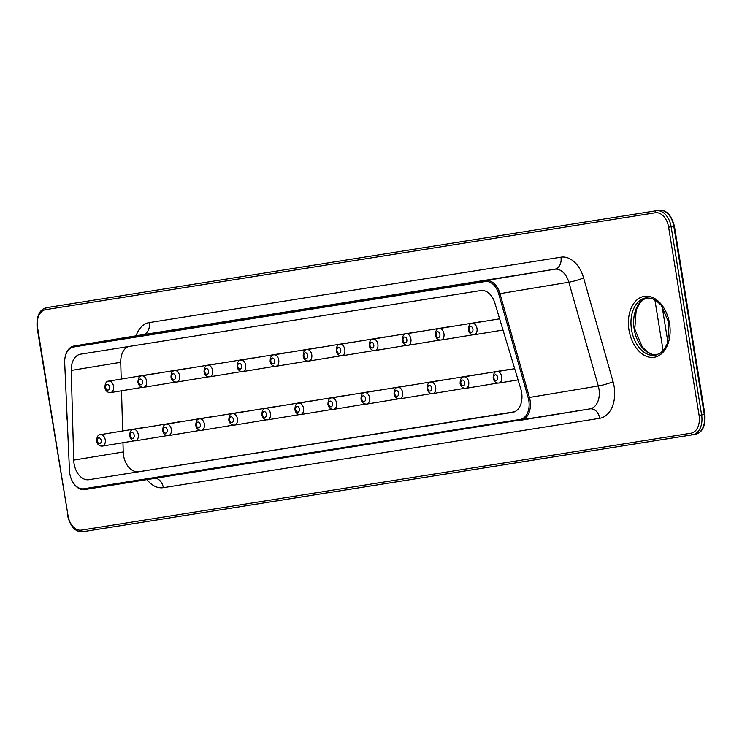 <?xml version="1.0" encoding="UTF-8"?>
<svg xmlns="http://www.w3.org/2000/svg" width="742" height="742" viewBox="0 0 742 742"><rect width="100%" height="100%" fill="white"/><g stroke="black" fill="none" stroke-linecap="round" stroke-linejoin="round"><path stroke-width="1.11" d="M100.467 434.636C98.046 434.654 96.766 436.815 96.627 441.138C97.406 444.56 99.317 446.211 102.35 446.1A5.806 3.868 -99.3 0 0 105.225 439.746A5.806 3.868 -99.3 0 0 100.467 434.636L145.144 427.29A5.806 3.868 80.7 0 1 146.109 427.309M128.116 346.616A18.16 12.076 -99.3 0 0 120.733 362.291L71.232 370.425A18.16 12.076 -99.3 0 1 80.553 354.175A18.16 12.076 -99.3 0 1 80.6 354.166L480.844 290.539A18.16 12.076 -99.3 0 1 494.868 303.079L520.828 389.04A18.16 12.076 -99.3 0 1 512.648 412.348A18.16 12.076 -99.3 0 1 512.601 412.348L88.892 479.703A18.16 12.076 -99.3 0 1 73.727 460.114L71.232 370.425M514.586 411.773L88.892 479.703M122.968 442.714L123.218 451.98A18.16 12.076 -99.3 0 0 138.392 471.569M122.634 430.991L121.521 390.784M121.196 379.06L120.733 362.291M463.954 376.853C461.524 376.871 460.253 379.041 460.114 383.354C460.893 386.777 462.804 388.437 465.837 388.326A5.806 3.868 -99.3 0 0 468.703 381.963A5.806 3.868 -99.3 0 0 463.954 376.853L508.632 369.516A5.806 3.868 80.7 0 1 509.587 369.535M397.86 387.361C395.44 387.38 394.16 389.541 394.03 393.863C394.809 397.285 396.71 398.936 399.743 398.825A5.806 3.868 -99.3 0 0 402.618 392.472A5.806 3.868 -99.3 0 0 397.86 387.361L442.547 380.015A5.806 3.868 80.7 0 1 443.503 380.034M430.907 382.111C428.486 382.121 427.207 384.291 427.077 388.613C427.846 392.026 429.757 393.687 432.79 393.575A5.806 3.868 -99.3 0 0 435.665 387.213A5.806 3.868 -99.3 0 0 430.907 382.111L475.585 374.766A5.806 3.868 80.7 0 1 476.549 374.784M298.729 403.119C296.308 403.138 295.028 405.299 294.899 409.621C295.678 413.044 297.579 414.695 300.612 414.583A5.806 3.868 -99.3 0 0 303.487 408.23A5.806 3.868 -99.3 0 0 298.729 403.119L343.407 395.774A5.806 3.868 80.7 0 1 344.371 395.792M331.776 397.87C329.346 397.879 328.075 400.049 327.936 404.371C328.715 407.785 330.626 409.445 333.659 409.334A5.806 3.868 -99.3 0 0 336.534 402.971A5.806 3.868 -99.3 0 0 331.776 397.87L376.454 390.524A5.806 3.868 80.7 0 1 377.418 390.542M364.814 392.611C362.393 392.629 361.113 394.8 360.983 399.113C361.762 402.535 363.673 404.195 366.706 404.084A5.806 3.868 -99.3 0 0 369.572 397.721A5.806 3.868 -99.3 0 0 364.814 392.611L409.501 385.274A5.806 3.868 80.7 0 1 410.456 385.293M232.645 413.628C230.215 413.637 228.944 415.808 228.805 420.13C229.584 423.543 231.495 425.203 234.528 425.092A5.806 3.868 -99.3 0 0 237.403 418.729A5.806 3.868 -99.3 0 0 232.645 413.628L277.322 406.282A5.806 3.868 80.7 0 1 278.278 406.301M265.682 408.369C263.262 408.388 261.982 410.558 261.852 414.871C262.631 418.293 264.532 419.953 267.574 419.842A5.806 3.868 -99.3 0 0 270.44 413.48A5.806 3.868 -99.3 0 0 265.682 408.369L310.369 401.032A5.806 3.868 80.7 0 1 311.325 401.051M207.871 365.352C205.451 365.361 204.171 367.531 204.041 371.844C204.82 375.267 206.721 376.927 209.763 376.815A5.806 3.868 -99.3 0 0 212.629 370.453A5.806 3.868 -99.3 0 0 207.871 365.352L252.558 358.006A5.806 3.868 80.7 0 1 253.514 358.024M240.918 360.093C238.497 360.111 237.217 362.281 237.088 366.594C237.867 370.017 239.768 371.668 242.801 371.566A5.806 3.868 -99.3 0 0 245.676 365.203A5.806 3.868 -99.3 0 0 240.918 360.093L285.605 352.747A5.806 3.868 80.7 0 1 286.56 352.775M307.012 349.593C304.582 349.603 303.302 351.773 303.172 356.086C303.951 359.508 305.862 361.168 308.895 361.057A5.806 3.868 -99.3 0 0 311.761 354.695A5.806 3.868 -99.3 0 0 307.012 349.593L351.689 342.248A5.806 3.868 80.7 0 1 352.645 342.266M273.965 354.843C271.544 354.862 270.264 357.023 270.125 361.345C270.904 364.767 272.815 366.418 275.848 366.307A5.806 3.868 -99.3 0 0 278.723 359.944A5.806 3.868 -99.3 0 0 273.965 354.843L318.643 347.497A5.806 3.868 80.7 0 1 319.607 347.516M340.049 344.334C337.629 344.353 336.349 346.523 336.219 350.836C336.998 354.259 338.899 355.91 341.932 355.808A5.806 3.868 -99.3 0 0 344.807 349.445A5.806 3.868 -99.3 0 0 340.049 344.334L384.736 336.989A5.806 3.868 80.7 0 1 385.692 337.016M439.181 328.576C436.76 328.595 435.48 330.765 435.35 335.078C436.129 338.5 438.03 340.151 441.073 340.04A5.806 3.868 -99.3 0 0 443.939 333.687A5.806 3.868 -99.3 0 0 439.181 328.576L483.867 321.23A5.806 3.868 80.7 0 1 484.823 321.258M406.143 333.826C403.713 333.844 402.442 336.015 402.303 340.328C403.082 343.75 404.993 345.41 408.026 345.299A5.806 3.868 -99.3 0 0 410.892 338.936A5.806 3.868 -99.3 0 0 406.143 333.826L450.821 326.489A5.806 3.868 80.7 0 1 451.776 326.508M373.096 339.085C370.675 339.103 369.395 341.264 369.266 345.587C370.035 349.009 371.946 350.66 374.979 350.549A5.806 3.868 -99.3 0 0 377.854 344.186A5.806 3.868 -99.3 0 0 373.096 339.085L417.774 331.739A5.806 3.868 80.7 0 1 418.738 331.757M166.551 424.127C164.13 424.146 162.85 426.316 162.721 430.629C163.5 434.051 165.401 435.712 168.434 435.6A5.806 3.868 -99.3 0 0 171.309 429.238A5.806 3.868 -99.3 0 0 166.551 424.127L211.238 416.791A5.806 3.868 80.7 0 1 212.193 416.809M199.598 418.878C197.177 418.896 195.897 421.057 195.767 425.379C196.537 428.802 198.448 430.453 201.481 430.341A5.806 3.868 -99.3 0 0 204.356 423.988A5.806 3.868 -99.3 0 0 199.598 418.878L244.276 411.532A5.806 3.868 80.7 0 1 245.24 411.55M174.834 370.601C172.404 370.62 171.133 372.781 170.994 377.103C171.773 380.525 173.684 382.176 176.717 382.065A5.806 3.868 -99.3 0 0 179.592 375.702A5.806 3.868 -99.3 0 0 174.834 370.601L219.511 363.255A5.806 3.868 80.7 0 1 220.476 363.274M133.514 429.386C131.084 429.395 129.804 431.566 129.674 435.888C130.453 439.301 132.364 440.961 135.396 440.85A5.806 3.868 -99.3 0 0 138.262 434.487A5.806 3.868 -99.3 0 0 133.514 429.386L178.191 422.04A5.806 3.868 80.7 0 1 179.147 422.059M141.787 375.851C139.366 375.869 138.086 378.04 137.956 382.353C138.735 385.775 140.637 387.426 143.67 387.324A5.806 3.868 -99.3 0 0 146.545 380.961A5.806 3.868 -99.3 0 0 141.787 375.851L186.465 368.505A5.806 3.868 80.7 0 1 187.429 368.533M108.74 381.11C106.319 381.119 105.039 383.289 104.91 387.612C105.689 391.025 107.59 392.685 110.632 392.574A5.806 3.868 -99.3 0 0 113.498 386.211A5.806 3.868 -99.3 0 0 108.74 381.11L153.427 373.764A5.806 3.868 80.7 0 1 154.382 373.782M520.235 419.416A17.252 11.473 -99.3 0 0 528.165 397.666L498.698 293.878A17.252 11.473 -99.3 0 0 485.249 281.57L73.569 347.006A17.252 11.473 -99.3 0 0 64.971 357.969A17.252 11.473 -99.3 0 0 64.693 362.875L69.479 470.586A17.252 11.473 -99.3 0 0 72.299 481.141A17.252 11.473 -99.3 0 0 83.874 488.774L520.235 419.416L521.051 420.195A18.16 12.076 -99.3 0 0 521.088 420.195A18.16 12.076 -99.3 0 0 529.398 397.313L499.932 293.526A18.16 12.076 -99.3 0 0 485.778 280.559L74.098 346.004A18.16 12.076 -99.3 0 0 74.052 346.013A18.16 12.076 -99.3 0 0 65.046 357.542A18.16 12.076 -99.3 0 0 65.008 357.755M72.401 481.326A18.16 12.076 -99.3 0 0 72.503 481.521A18.16 12.076 -99.3 0 0 84.69 489.562L589.983 408.87A18.16 12.076 80.7 0 1 589.946 408.879L521.134 420.185M97.36 441.026A2.903 1.929 -99.3 0 0 100.624 443.057A2.903 1.929 -99.3 0 0 99.818 438.086A2.903 1.929 -99.3 0 0 97.36 441.026M123.218 451.98L73.727 460.114M496.992 371.603C494.571 371.621 493.291 373.782 493.161 378.105C493.94 381.527 495.841 383.178 498.874 383.067A5.806 3.868 -99.3 0 0 501.75 376.713A5.806 3.868 -99.3 0 0 496.992 371.603L514.679 368.691M472.227 323.327C469.807 323.345 468.527 325.506 468.397 329.828C469.176 333.251 471.077 334.902 474.11 334.79A5.806 3.868 -99.3 0 0 476.985 328.428A5.806 3.868 -99.3 0 0 472.227 323.327L499.626 318.819M493.884 377.993A2.903 1.929 -99.3 0 0 497.149 380.015A2.903 1.929 -99.3 0 0 496.352 375.053A2.903 1.929 -99.3 0 0 493.884 377.993M460.847 383.243A2.903 1.929 -99.3 0 0 464.112 385.274A2.903 1.929 -99.3 0 0 463.305 380.303A2.903 1.929 -99.3 0 0 460.847 383.243M394.753 393.752A2.903 1.929 -99.3 0 0 398.018 395.774A2.903 1.929 -99.3 0 0 397.22 390.811A2.903 1.929 -99.3 0 0 394.753 393.752M427.8 388.493A2.903 1.929 -99.3 0 0 431.065 390.524A2.903 1.929 -99.3 0 0 430.258 385.562A2.903 1.929 -99.3 0 0 427.8 388.493M295.622 409.51A2.903 1.929 -99.3 0 0 298.887 411.532A2.903 1.929 -99.3 0 0 298.08 406.57A2.903 1.929 -99.3 0 0 295.622 409.51M328.669 404.251A2.903 1.929 -99.3 0 0 331.934 406.282A2.903 1.929 -99.3 0 0 331.127 401.32A2.903 1.929 -99.3 0 0 328.669 404.251M361.716 399.001A2.903 1.929 -99.3 0 0 364.981 401.032A2.903 1.929 -99.3 0 0 364.174 396.061A2.903 1.929 -99.3 0 0 361.716 399.001M229.538 420.009A2.903 1.929 -99.3 0 0 232.803 422.04A2.903 1.929 -99.3 0 0 231.996 417.078A2.903 1.929 -99.3 0 0 229.538 420.009M262.575 414.759A2.903 1.929 -99.3 0 0 265.84 416.791A2.903 1.929 -99.3 0 0 265.042 411.819A2.903 1.929 -99.3 0 0 262.575 414.759M204.764 371.733A2.903 1.929 -99.3 0 0 208.038 373.764A2.903 1.929 -99.3 0 0 207.231 368.793A2.903 1.929 -99.3 0 0 204.764 371.733M237.811 366.483A2.903 1.929 -99.3 0 0 241.076 368.514A2.903 1.929 -99.3 0 0 240.269 363.543A2.903 1.929 -99.3 0 0 237.811 366.483M303.905 355.975A2.903 1.929 -99.3 0 0 307.169 358.006A2.903 1.929 -99.3 0 0 306.363 353.034A2.903 1.929 -99.3 0 0 303.905 355.975M270.858 361.233A2.903 1.929 -99.3 0 0 274.123 363.255A2.903 1.929 -99.3 0 0 273.316 358.293A2.903 1.929 -99.3 0 0 270.858 361.233M336.942 350.725A2.903 1.929 -99.3 0 0 340.207 352.756A2.903 1.929 -99.3 0 0 339.409 347.785A2.903 1.929 -99.3 0 0 336.942 350.725M469.12 329.717A2.903 1.929 -99.3 0 0 472.385 331.739A2.903 1.929 -99.3 0 0 471.578 326.777A2.903 1.929 -99.3 0 0 469.12 329.717M436.073 334.967A2.903 1.929 -99.3 0 0 439.338 336.998A2.903 1.929 -99.3 0 0 438.541 332.026A2.903 1.929 -99.3 0 0 436.073 334.967M403.036 340.216A2.903 1.929 -99.3 0 0 406.301 342.248A2.903 1.929 -99.3 0 0 405.494 337.276A2.903 1.929 -99.3 0 0 403.036 340.216M369.989 345.475A2.903 1.929 -99.3 0 0 373.254 347.497A2.903 1.929 -99.3 0 0 372.447 342.535A2.903 1.929 -99.3 0 0 369.989 345.475M163.444 430.518A2.903 1.929 -99.3 0 0 166.709 432.549A2.903 1.929 -99.3 0 0 165.911 427.577A2.903 1.929 -99.3 0 0 163.444 430.518M196.491 425.268A2.903 1.929 -99.3 0 0 199.756 427.299A2.903 1.929 -99.3 0 0 198.949 422.328A2.903 1.929 -99.3 0 0 196.491 425.268M171.727 376.992A2.903 1.929 -99.3 0 0 174.991 379.014A2.903 1.929 -99.3 0 0 174.185 374.051A2.903 1.929 -99.3 0 0 171.727 376.992M130.406 435.767A2.903 1.929 -99.3 0 0 133.671 437.799A2.903 1.929 -99.3 0 0 132.864 432.836A2.903 1.929 -99.3 0 0 130.406 435.767M138.68 382.241A2.903 1.929 -99.3 0 0 141.945 384.273A2.903 1.929 -99.3 0 0 141.138 379.301A2.903 1.929 -99.3 0 0 138.68 382.241M105.633 387.491A2.903 1.929 -99.3 0 0 108.898 389.522A2.903 1.929 -99.3 0 0 108.1 384.56A2.903 1.929 -99.3 0 0 105.633 387.491M528.165 397.666L598.293 385.988A18.16 12.076 80.7 0 1 589.983 408.87A10.898 8.134 -99 0 1 599.712 418.312L163.351 487.679A29.049 19.329 80.7 0 1 146.999 479.657M83.874 488.774L84.69 489.562M498.698 293.878L568.826 282.201L598.293 385.988A10.898 1.373 164.2 0 0 613.068 381.694A29.049 19.329 80.7 0 1 599.712 418.312M485.249 281.57L485.778 280.559L554.673 269.235A18.16 12.076 80.7 0 1 568.826 282.201A10.898 1.373 164.2 0 0 583.602 277.907L613.068 381.694M73.569 347.006L74.098 346.004L142.993 334.679L554.673 269.235A10.898 8.134 81 0 0 560.952 257.168A29.049 19.329 80.7 0 1 583.602 277.907M74.052 346.013L142.946 334.688A18.16 12.076 80.7 0 1 142.946 334.688A18.16 12.076 80.7 0 1 142.993 334.679A10.898 8.134 81 0 0 149.272 322.603L560.952 257.168M155.737 478.265A10.898 8.134 -99 0 1 163.351 487.679M136.092 335.82A29.049 19.329 80.7 0 1 149.272 322.603M655.26 212.759A16.343 10.87 80.7 0 1 668.616 227.182L699.094 415.381A16.343 10.87 80.7 0 1 690.969 433.217L81.388 530.122A16.343 10.87 80.7 0 1 68.032 515.699L37.554 327.5A16.343 10.87 80.7 0 1 45.679 309.655L655.26 212.759A1.818 1.354 81 0 1 656.308 210.747A18.16 12.076 80.7 0 1 671.139 226.774L668.616 227.182M66.697 408.063A30.867 20.535 -99.3 0 0 67.114 419.323A30.867 20.535 -99.3 0 0 67.234 420.037M628.975 330.005A30.867 20.535 -99.3 0 0 663.673 351.56A30.867 20.535 -99.3 0 0 655.121 298.785A30.867 20.535 -99.3 0 0 628.975 330.005M49.315 307.225A18.16 12.076 80.7 0 1 49.362 307.216L46.681 307.652A18.16 12.076 80.7 0 1 46.727 307.642A1.818 1.354 81 0 0 45.679 309.655M49.362 307.216A18.16 12.076 80.7 0 1 49.399 307.207L658.989 210.301A18.16 12.076 80.7 0 1 673.819 226.329L671.139 226.774L701.626 414.973L699.094 415.381M46.681 307.652C39.595 309.266 36.404 315.906 37.1 327.565L37.554 327.5M658.989 210.301L658.989 210.301A1.818 1.354 81 0 0 658.989 210.301L49.408 307.207A1.818 1.354 81 0 0 49.399 307.207L658.989 210.301C666.251 209.606 671.389 214.92 674.422 226.236L673.819 226.329L704.297 414.537L701.626 414.973A18.16 12.076 80.7 0 1 692.638 434.784A18.16 12.076 80.7 0 1 692.601 434.793A1.818 1.354 -99 0 1 692.592 434.793A1.818 1.354 -99 0 1 690.969 433.217M37.1 327.565L68.032 515.699M674.422 226.236L704.9 414.435L704.297 414.537A18.16 12.076 80.7 0 1 695.319 434.348L83.011 531.699A1.818 1.354 -99 0 1 81.388 530.122M631.507 329.596A29.049 19.329 -99.3 0 0 655.307 355.233L660.501 353.071L663.923 349.797L667.67 342.86L668.969 322.955L661.428 305.491L655.817 300.306L651.485 298.275L645.883 297.894A29.049 19.329 -99.3 0 0 631.507 329.596M704.9 414.435C705.596 426.093 702.405 432.734 695.319 434.348A18.16 12.076 80.7 0 1 695.273 434.358L692.685 434.784M647.209 297.755A29.049 19.329 -99.3 0 0 634.187 329.16A29.049 19.329 -99.3 0 0 656.605 354.945L652.376 354.407L648.081 352.404L642.312 347.024L634.781 329.058L636.2 309.822L639.947 302.884L643.37 299.61L647.237 297.755M663.125 350.734L654.861 299.722M102.35 446.1L134.181 440.869M498.874 383.067L518.074 379.913M465.837 388.326L497.659 383.095M399.743 398.825L431.575 393.594M432.79 393.575L464.622 388.344M300.612 414.583L332.444 409.352M333.659 409.334L365.491 404.102M366.706 404.084L398.528 398.853M234.528 425.092L266.359 419.861M267.574 419.842L299.397 414.611M209.763 376.815L241.586 371.584M242.801 371.566L274.633 366.335M308.895 361.057L340.717 355.826M275.848 366.307L307.68 361.076M341.932 355.808L373.764 350.576M474.11 334.79L503.011 330.042M441.073 340.04L472.895 334.809M408.026 345.299L439.858 340.068M374.979 350.549L406.811 345.318M168.434 435.6L200.266 430.369M201.481 430.341L233.313 425.11M176.717 382.065L208.548 376.834M135.396 440.85L167.219 435.619M143.67 387.324L175.502 382.093M110.632 392.574L142.455 387.343M692.592 434.793L83.011 531.699C75.749 532.394 70.611 527.089 67.578 515.773M667.902 342.192L662.096 306.363"/></g></svg>
